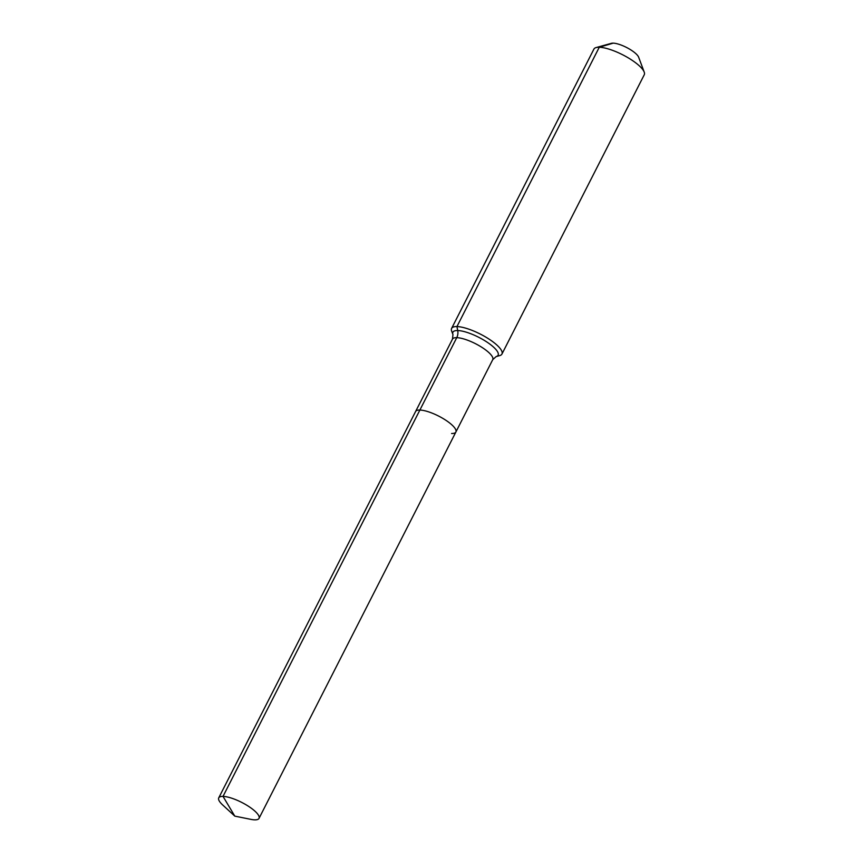 <?xml version="1.0" encoding="UTF-8"?>
<svg xmlns="http://www.w3.org/2000/svg" width="863" height="863" viewBox="0 0 863 863"><rect width="100%" height="100%" fill="white"/><g stroke="black" fill="none" stroke-linecap="round" stroke-linejoin="round"><path stroke-width="1.29" d="M451.597 433.496A22.6 6.386 -153 0 0 455.88 432.029A22.6 6.386 -153 0 0 443.841 418.987A22.6 6.386 -153 0 0 419.882 410.044L223.021 796.398A22.6 6.386 -153 0 0 218.738 797.865A22.6 6.386 -153 0 0 222.654 804.942L234.801 816.128L223.021 796.398A22.6 6.386 -153 0 1 246.991 805.352A22.6 6.386 -153 0 1 259.019 818.383A22.6 6.386 -153 0 1 254.736 819.85A22.6 6.386 -153 0 1 250.993 819.386L234.801 816.128M492.751 359.644L496.149 356.581L499.763 355.578A28.252 7.972 -153 0 0 501.942 354.046A28.252 7.972 -153 0 0 486.905 337.757A28.252 7.972 -153 0 0 456.948 326.57L457.724 330.54A9.417 7.778 -88.5 0 1 456.754 337.66A22.6 6.386 -153 0 1 485.362 349.72A22.6 6.386 -153 0 1 492.751 359.644L455.88 432.029A22.6 6.386 -153 0 0 443.841 418.987A22.6 6.386 -153 0 0 419.882 410.044A22.6 6.386 -153 0 0 415.599 411.5L218.738 797.865M501.942 354.046L644.262 74.747A28.252 7.972 -153 0 0 644.208 72.082L638.652 57.217A16.009 4.52 -153 0 0 628.135 48.306A16.009 4.52 -153 0 0 613.183 43.15A16.009 4.52 -153 0 0 611.392 43.323L596.096 47.573A28.252 7.972 -153 0 0 593.917 49.094L451.608 328.404A28.252 7.972 -153 0 0 451.651 331.058L452.967 334.574L452.482 339.127L415.599 411.5A22.6 6.386 -153 0 1 419.882 410.044L456.754 337.66A22.6 6.386 -153 0 0 452.482 339.127M644.208 72.082A28.252 7.972 -153 0 0 625.643 56.365A28.252 7.972 -153 0 0 599.267 47.26A28.252 7.972 -153 0 0 596.096 47.573M613.183 43.15L599.267 47.26L456.948 326.57A28.252 7.972 -153 0 0 451.608 328.404M496.149 356.581A25.361 7.163 -153 0 0 489.817 344.067A25.361 7.163 -153 0 0 457.724 330.54A25.361 7.163 -153 0 0 452.967 334.574M455.88 432.029L259.019 818.383"/></g></svg>

